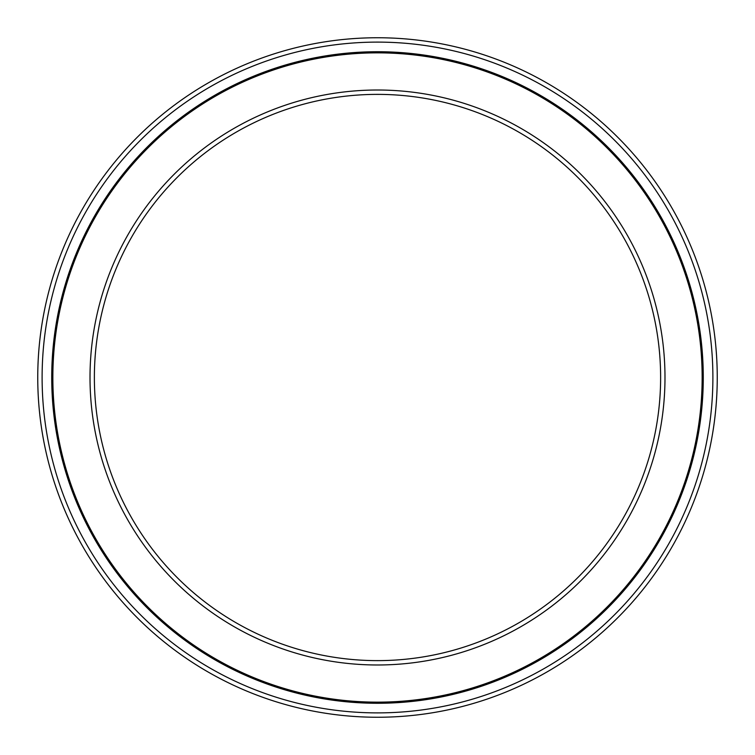 <?xml version="1.0" encoding="UTF-8"?>
<svg xmlns="http://www.w3.org/2000/svg" width="755" height="755" viewBox="0 0 755 755"><rect width="100%" height="100%" fill="white"/><g stroke="black" fill="none" stroke-linecap="round" stroke-linejoin="round"><path stroke-width="1.13" d="M377.5 52.85A324.65 324.65 0 0 1 702.15 377.5A324.65 324.65 0 0 1 377.5 702.15A324.65 324.65 0 0 1 52.85 377.5A324.65 324.65 0 0 1 377.5 52.85M377.5 90.015A287.485 287.485 0 0 1 664.985 377.5A287.485 287.485 0 0 1 377.5 664.985A287.485 287.485 0 0 1 90.015 377.5A287.485 287.485 0 0 1 377.5 90.015M377.5 94.375A283.125 283.125 0 0 1 660.625 377.5A283.125 283.125 0 0 1 377.5 660.625A283.125 283.125 0 0 1 94.375 377.5A283.125 283.125 0 0 1 377.5 94.375M377.5 37.75A339.75 339.75 0 0 1 717.25 377.5A339.75 339.75 0 0 1 377.5 717.25A339.75 339.75 0 0 1 37.75 377.5A339.75 339.75 0 0 1 377.5 37.75M377.5 42.11A335.39 335.39 0 0 0 42.11 377.5A335.39 335.39 0 0 0 377.5 712.89A335.39 335.39 0 0 0 712.89 377.5A335.39 335.39 0 0 0 377.5 42.11M377.5 51.727A325.773 325.773 0 0 1 703.273 377.5A325.773 325.773 0 0 1 377.5 703.273A325.773 325.773 0 0 1 51.727 377.5A325.773 325.773 0 0 1 377.5 51.727M377.5 52.718A324.782 324.782 0 0 0 52.718 377.5A324.782 324.782 0 0 0 377.5 702.282A324.782 324.782 0 0 0 702.282 377.5A324.782 324.782 0 0 0 377.5 52.718"/></g></svg>
